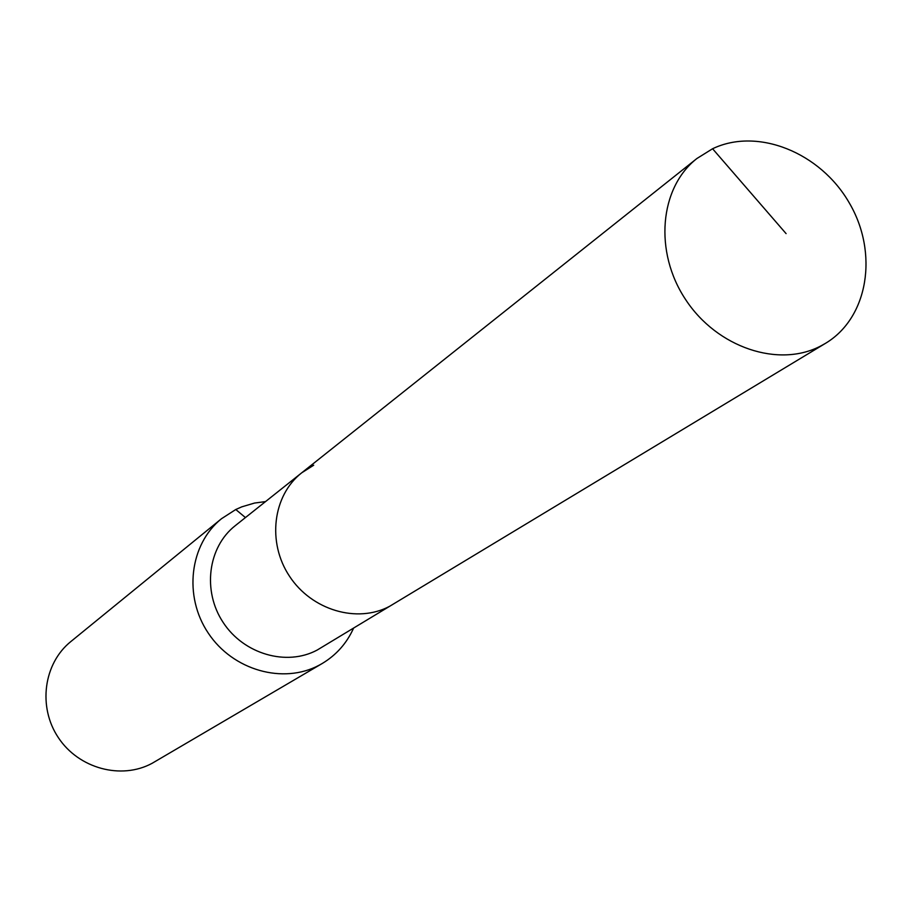 <?xml version="1.0" encoding="UTF-8"?>
<svg xmlns="http://www.w3.org/2000/svg" width="912" height="912" viewBox="0 0 912 912"><rect width="100%" height="100%" fill="white"/><g stroke="black" fill="none" stroke-linecap="round" stroke-linejoin="round"><path stroke-width="1.37" d="M712.58 148.747L696.939 158.483C659.433 187.735 653.79 251.929 685.687 299.672C717.14 347.7 778.905 368.254 821.005 345.853L825.463 343.357C868.395 317.718 878.723 252.829 849.232 202.817C820.321 152.486 757.644 127.144 712.58 148.747L786.087 233.62M313.694 465.211L301.678 472.838C272.768 495.467 266.942 542.389 289.48 576.202C311.665 610.242 357.265 623.66 389.675 606.275L825.463 343.357M301.678 472.838L235.205 525.711C207.913 547.075 202.213 590.999 223.178 622.486C243.812 654.178 286.573 666.49 317.148 650.074L389.675 606.275C357.265 623.66 311.665 610.242 289.48 576.202C266.942 542.389 272.768 495.467 301.678 472.838L696.939 158.483M265.54 501.589L254.516 503.059L241.817 506.833L235.775 509.512L221.502 518.711C189.639 544.282 183.312 596.117 208.267 633.11C232.856 670.354 283.29 684.57 319.28 665.144L322.175 663.526C336.243 655.09 346.708 643.325 353.56 628.208M221.502 518.711L70.828 641.569C43.559 663.469 37.7 706.982 58.379 737.683C78.763 768.588 121.262 779.999 152.042 763.344L322.175 663.526M235.775 509.512L245.431 517.571"/></g></svg>
